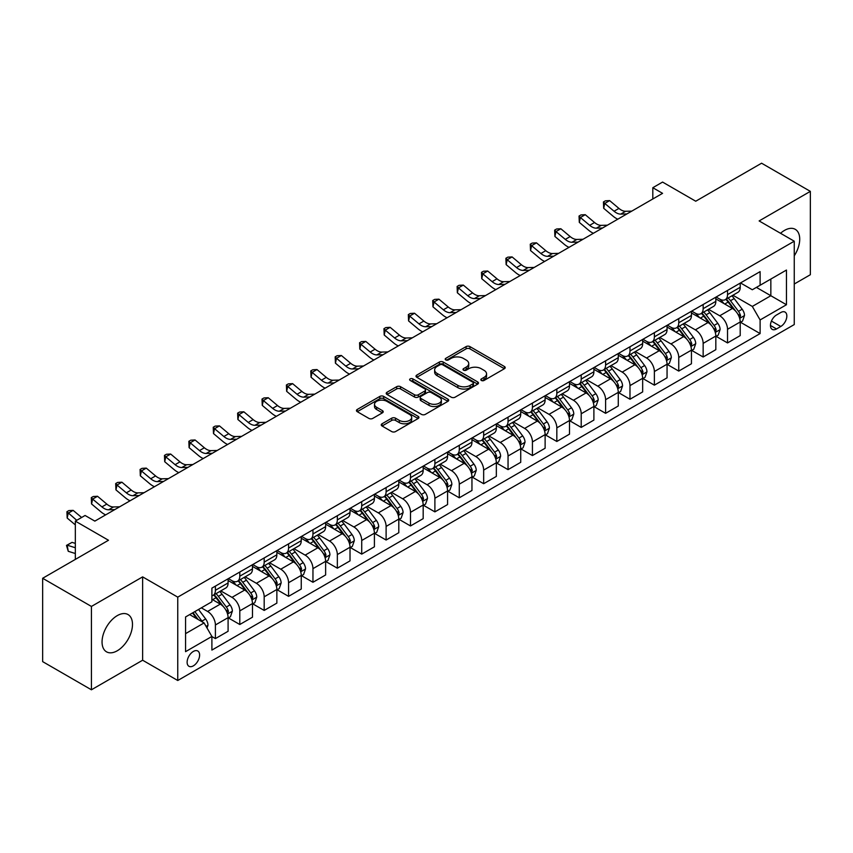 <?xml version="1.0" encoding="UTF-8"?>
<svg xmlns="http://www.w3.org/2000/svg" width="853" height="853" viewBox="0 0 853 853"><rect width="100%" height="100%" fill="white"/><g stroke="black" fill="none" stroke-linecap="round" stroke-linejoin="round"><path stroke-width="1.28" d="M481.38 380.459A1.898 1.098 0 0 0 484.056 380.459L504.4 368.72A2.708 1.567 0 0 0 505.2 367.611A2.708 1.567 0 0 0 504.4 366.502L469.939 346.606A2.708 1.567 0 0 0 466.101 346.606L445.756 358.356A1.898 1.098 0 0 0 445.202 359.124A1.898 1.098 0 0 0 445.756 359.902A1.898 1.098 0 0 0 448.443 359.902L451.077 358.377A8.669 5.001 0 0 1 463.328 358.377L466.196 360.041A8.669 5.001 0 0 1 468.734 363.581A8.669 5.001 0 0 1 466.196 367.11L463.563 368.635A1.898 1.098 0 0 0 463.008 369.402A1.898 1.098 0 0 0 463.563 370.181A1.898 1.098 0 0 0 466.25 370.181L468.883 368.656A8.669 5.001 0 0 1 481.135 368.656L484.014 370.319A8.669 5.001 0 0 1 486.551 373.859A8.669 5.001 0 0 1 484.014 377.399L481.38 378.913A1.898 1.098 0 0 0 480.825 379.692A1.898 1.098 0 0 0 481.38 380.459L481.38 378.913M117.277 650.764A21.517 12.422 120 0 0 131.33 631.796A21.517 12.422 120 0 0 128.035 614.555A21.517 12.422 120 0 0 117.277 615.621A21.517 12.422 120 0 0 103.213 634.579A21.517 12.422 120 0 0 106.518 651.831A21.517 12.422 120 0 0 117.277 650.764M794.25 255.825A21.517 12.422 120 0 0 795.263 229.329A21.517 12.422 120 0 0 784.504 230.395A21.517 12.422 120 0 0 780.538 233.296M193.364 665.852A8.829 5.097 120 0 0 199.133 658.079A8.829 5.097 120 0 0 197.779 650.999A8.829 5.097 120 0 0 193.364 651.436A8.829 5.097 120 0 0 187.596 659.22A8.829 5.097 120 0 0 188.95 666.289A8.829 5.097 120 0 0 193.364 665.852M382.037 423.781A2.708 1.567 0 0 0 381.248 424.879A2.708 1.567 0 0 0 382.037 425.988L391.708 431.575A2.708 1.567 0 0 0 395.536 431.575L418.13 418.524A2.708 1.567 0 0 0 418.93 417.416A2.708 1.567 0 0 0 418.13 416.317L383.669 396.41A2.708 1.567 0 0 0 379.83 396.41L357.236 409.461A2.708 1.567 0 0 0 356.447 410.56A2.708 1.567 0 0 0 357.236 411.668L368.922 418.418A2.708 1.567 0 0 0 372.75 418.418L382.421 412.831A2.708 1.567 0 0 0 383.21 411.722A2.708 1.567 0 0 0 382.421 410.624L376.631 407.276A7.24 4.18 0 0 1 374.51 404.322A7.24 4.18 0 0 1 378.977 400.452A7.24 4.18 0 0 1 386.867 401.358L409.568 414.462A7.24 4.18 0 0 1 411.69 417.416A7.24 4.18 0 0 1 407.212 421.286A7.24 4.18 0 0 1 399.321 420.38L395.536 418.194A2.708 1.567 0 0 0 391.708 418.194L382.037 423.781L382.037 425.988M794.25 284.017L810.35 274.719L810.35 191.371L761.58 163.211L695.728 201.223L662.568 182.073L652.812 187.713L662.568 193.343L94.843 521.119L85.087 515.479L75.331 521.119L75.331 559.408M91.42 606.44L91.42 689.789L142.632 660.222L142.632 576.873L91.42 606.44L42.65 578.281L108.491 540.258L75.331 521.119M142.632 576.873L177.755 597.143L794.25 241.207L794.25 324.566L177.755 680.502L177.755 597.143M810.35 191.371L759.138 220.938L794.25 241.207M451.258 397.189A2.708 1.567 0 0 0 455.097 397.189L477.691 384.138A2.708 1.567 0 0 0 478.48 383.029A2.708 1.567 0 0 0 477.691 381.931L443.219 362.024A2.708 1.567 0 0 0 439.391 362.024L416.797 375.075A2.708 1.567 0 0 0 415.997 376.184A2.708 1.567 0 0 0 416.797 377.282L451.258 397.189M410.943 380.875A1.898 1.098 0 0 1 412.863 381.142L412.863 378.892L447.91 399.119A2.708 1.567 0 0 1 448.71 400.228A2.708 1.567 0 0 1 447.91 401.336L425.316 414.377A2.708 1.567 0 0 1 421.489 414.377L387.017 394.481L387.017 392.263A2.708 1.567 0 0 0 386.217 393.372A2.708 1.567 0 0 0 387.017 394.481M387.017 392.263L396.688 386.686A2.708 1.567 0 0 1 400.515 386.686L414.494 394.758A2.708 1.567 0 0 0 418.322 394.758L424.741 391.047A2.708 1.567 0 0 0 425.53 389.949A2.708 1.567 0 0 0 424.741 388.84L410.186 380.438A1.898 1.098 0 0 1 409.632 379.66A1.898 1.098 0 0 1 410.805 378.647A1.898 1.098 0 0 1 412.863 378.892M91.42 689.789L42.65 661.629L42.65 578.281M780.794 312.507L776.497 314.992A8.551 4.937 120 0 0 770.909 322.53A8.551 4.937 120 0 0 772.221 329.375A8.551 4.937 120 0 0 776.497 328.959L780.794 326.475A8.551 4.937 120 0 0 786.381 318.937A8.551 4.937 120 0 0 785.069 312.091A8.551 4.937 120 0 0 780.794 312.507M740.511 282.94L752.314 289.753L760.108 285.254L760.108 271.627L211.896 588.133L211.896 601.76L185.559 616.964L185.559 651.66L211.896 636.455L211.896 650.082L760.108 333.576L760.108 319.95L752.314 306.43L732.908 295.234M760.108 285.254L786.455 270.049L786.455 304.734L760.108 319.95M142.632 660.222L177.755 680.502M652.812 187.713L652.812 198.973M756.408 287.397L770.845 295.724L770.845 279.059L786.455 270.049M752.314 306.43L770.845 295.724L786.455 304.734M185.559 633.64L204.091 622.935L189.654 614.608M211.896 636.573L215.404 638.598L215.404 624.972A11.036 6.376 -120 0 0 207.599 611.452L201.361 607.848M215.404 638.598L228.092 631.273L228.092 617.647A11.036 6.376 -120 0 0 220.287 604.127L211.896 599.286M228.38 617.924L239.789 624.513L239.789 610.887A11.036 6.376 -120 0 0 231.995 597.367L220.788 590.905M239.789 624.513L252.477 617.199L252.477 603.561A11.036 6.376 -120 0 0 244.672 590.052L228.092 580.477M252.765 603.849L264.185 610.439L264.185 596.812A11.036 6.376 -120 0 0 256.38 583.292L245.174 576.82M264.185 610.439L276.862 603.114L276.862 589.487A11.036 6.376 -120 0 0 269.058 575.967L252.477 566.392M277.15 589.764L288.57 596.354L288.57 582.727A11.036 6.376 -120 0 0 280.765 569.207L269.559 562.745M288.57 596.354L301.248 589.039L301.248 575.402A11.036 6.376 -120 0 0 293.443 561.892L276.862 552.317M301.546 575.69L312.955 582.279L312.955 568.652A11.036 6.376 -120 0 0 305.15 555.132L293.944 548.66M312.955 582.279L325.633 574.954L325.633 561.327A11.036 6.376 -120 0 0 317.828 547.807L301.248 538.232M325.931 561.605L337.34 568.194L337.34 554.567A11.036 6.376 -120 0 0 329.535 541.047L318.329 534.586M337.34 568.194L350.018 560.879L350.018 547.242A11.036 6.376 -120 0 0 342.224 533.733L325.633 524.158M350.316 547.53L361.725 554.119L361.725 540.493A11.036 6.376 -120 0 0 353.92 526.973L342.725 520.501M361.725 554.119L374.414 546.794L374.414 533.168A11.036 6.376 -120 0 0 366.609 519.648L350.018 510.073M374.702 533.445L386.11 540.034L386.11 526.408A11.036 6.376 -120 0 0 378.316 512.888L367.11 506.426M386.11 540.034L398.799 532.72L398.799 519.093A11.036 6.376 -120 0 0 390.994 505.573L374.414 495.998M399.087 519.37L410.506 525.96L410.506 512.333A11.036 6.376 -120 0 0 402.701 498.813L391.495 492.341M410.506 525.96L423.184 518.635L423.184 505.008A11.036 6.376 -120 0 0 415.379 491.488L398.799 481.913M423.472 505.285L434.891 511.875L434.891 498.248A11.036 6.376 -120 0 0 427.086 484.739L415.88 478.266M434.891 511.875L447.569 504.56L447.569 490.933A11.036 6.376 -120 0 0 439.764 477.413L423.184 467.839M447.868 491.211L459.277 497.8L459.277 484.173A11.036 6.376 -120 0 0 451.472 470.653L440.265 464.181M459.277 497.8L471.954 490.475L471.954 476.848A11.036 6.376 -120 0 0 464.149 463.328L447.569 453.753M472.253 477.126L483.662 483.715L483.662 470.088A11.036 6.376 -120 0 0 475.857 456.579L464.65 450.107M483.662 483.715L496.339 476.4L496.339 462.774A11.036 6.376 -120 0 0 488.545 449.254L471.954 439.679M496.638 463.051L508.047 469.64L508.047 456.014A11.036 6.376 -120 0 0 500.242 442.494L489.046 436.022M508.047 469.64L520.735 462.315L520.735 448.689A11.036 6.376 -120 0 0 512.93 435.169L496.339 425.604M521.023 448.977L532.432 455.566L532.432 441.929A11.036 6.376 -120 0 0 524.638 428.419L513.431 421.947M532.432 455.566L545.12 448.241L545.12 434.614A11.036 6.376 -120 0 0 537.315 421.094L520.735 411.519M545.408 434.891L556.828 441.481L556.828 427.854A11.036 6.376 -120 0 0 549.023 414.334L537.816 407.862M556.828 441.481L569.505 434.156L569.505 420.529A11.036 6.376 -120 0 0 561.7 407.009L545.12 397.445M569.793 420.817L581.213 427.406L581.213 413.769A11.036 6.376 -120 0 0 573.408 400.26L562.202 393.787M581.213 427.406L593.891 420.081L593.891 406.454A11.036 6.376 -120 0 0 586.086 392.934L569.505 383.36M594.189 406.732L605.598 413.321L605.598 399.694A11.036 6.376 -120 0 0 597.793 386.174L586.587 379.702M605.598 413.321L618.276 405.996L618.276 392.369A11.036 6.376 -120 0 0 610.471 378.849L593.891 369.285M618.574 392.657L629.983 399.247L629.983 385.609A11.036 6.376 -120 0 0 622.178 372.1L610.972 365.628M629.983 399.247L642.661 391.922L642.661 378.295A11.036 6.376 -120 0 0 634.867 364.775L618.276 355.2M642.959 378.572L654.368 385.161L654.368 371.535A11.036 6.376 -120 0 0 646.563 358.015L635.368 351.543M654.368 385.161L667.057 377.836L667.057 364.21A11.036 6.376 -120 0 0 659.252 350.7L642.661 341.125M667.345 364.498L678.753 371.087L678.753 357.45A11.036 6.376 -120 0 0 670.959 343.94L659.753 337.468M678.753 371.087L691.442 363.762L691.442 350.135A11.036 6.376 -120 0 0 683.637 336.615L667.057 327.04M691.73 350.412L703.149 357.002L703.149 343.375A11.036 6.376 -120 0 0 695.344 329.855L684.138 323.394M703.149 357.002L715.827 349.677L715.827 336.05A11.036 6.376 -120 0 0 708.022 322.541L691.442 312.966M716.115 336.338L727.534 342.927L727.534 329.29A11.036 6.376 -120 0 0 719.729 315.781L708.523 309.308M727.534 342.927L740.212 335.602L740.212 321.976A11.036 6.376 -120 0 0 732.407 308.455L715.827 298.881M716.115 297.025L719.729 299.104A11.036 6.376 -120 0 0 725.242 299.659A11.036 6.376 -120 0 0 727.534 294.605L727.534 290.436M691.73 311.1L695.344 313.19A11.036 6.376 -120 0 0 700.857 313.733A11.036 6.376 -120 0 0 703.149 308.679L703.149 304.51M667.345 325.185L670.959 327.264A11.036 6.376 -120 0 0 676.472 327.808A11.036 6.376 -120 0 0 678.753 322.765L678.753 318.596M642.959 339.259L646.563 341.349A11.036 6.376 -120 0 0 652.087 341.893A11.036 6.376 -120 0 0 654.368 336.839L654.368 332.67M618.574 353.345L622.178 355.424A11.036 6.376 -120 0 0 627.701 355.968A11.036 6.376 -120 0 0 629.983 350.924L629.983 346.755M594.189 367.419L597.793 369.509A11.036 6.376 -120 0 0 603.316 370.053A11.036 6.376 -120 0 0 605.598 364.999L605.598 360.83M569.793 381.504L573.408 383.583A11.036 6.376 -120 0 0 578.92 384.127A11.036 6.376 -120 0 0 581.213 379.084L581.213 374.915M545.408 395.579L549.023 397.669A11.036 6.376 -120 0 0 554.535 398.212A11.036 6.376 -120 0 0 556.828 393.158L556.828 388.989M521.023 409.664L524.638 411.743A11.036 6.376 -120 0 0 530.15 412.287A11.036 6.376 -120 0 0 532.432 407.244L532.432 403.074M496.638 423.738L500.242 425.828A11.036 6.376 -120 0 0 505.765 426.372A11.036 6.376 -120 0 0 508.047 421.318L508.047 417.149M472.253 437.824L475.857 439.903A11.036 6.376 -120 0 0 481.38 440.447A11.036 6.376 -120 0 0 483.662 435.403L483.662 431.234M447.868 451.898L451.472 453.988A11.036 6.376 -120 0 0 456.995 454.532A11.036 6.376 -120 0 0 459.277 449.478L459.277 445.309M423.472 465.983L427.086 468.062A11.036 6.376 -120 0 0 432.599 468.606A11.036 6.376 -120 0 0 434.891 463.552L434.891 459.394M399.087 480.058L402.701 482.148A11.036 6.376 -120 0 0 408.214 482.691A11.036 6.376 -120 0 0 410.506 477.637L410.506 473.468M374.702 494.143L378.316 496.222A11.036 6.376 -120 0 0 383.829 496.766A11.036 6.376 -120 0 0 386.11 491.712L386.11 487.553M350.316 508.217L353.92 510.307A11.036 6.376 -120 0 0 359.444 510.851A11.036 6.376 -120 0 0 361.725 505.797L361.725 501.628M325.931 522.303L329.535 524.382A11.036 6.376 -120 0 0 335.058 524.926A11.036 6.376 -120 0 0 337.34 519.872L337.34 515.713M301.546 536.377L305.15 538.456A11.036 6.376 -120 0 0 310.673 539.011A11.036 6.376 -120 0 0 312.955 533.957L312.955 529.788M277.15 550.462L280.765 552.541A11.036 6.376 -120 0 0 286.277 553.085A11.036 6.376 -120 0 0 288.57 548.031L288.57 543.873M252.765 564.537L256.38 566.616A11.036 6.376 -120 0 0 261.892 567.17A11.036 6.376 -120 0 0 264.185 562.116L264.185 557.947M228.38 578.611L231.995 580.701A11.036 6.376 -120 0 0 237.507 581.245A11.036 6.376 -120 0 0 239.789 576.191L239.789 572.022M740.511 322.253L760.108 333.576M725.242 299.659L737.93 292.334A11.036 6.376 -120 0 0 740.212 287.28L740.212 283.111M700.857 313.733L713.545 306.408A11.036 6.376 -120 0 0 715.827 301.365L715.827 297.196M676.472 327.808L689.149 320.493A11.036 6.376 -120 0 0 691.442 315.439L691.442 311.27M652.087 341.893L664.764 334.568A11.036 6.376 -120 0 0 667.057 329.514L667.057 325.356M627.701 355.968L640.379 348.653A11.036 6.376 -120 0 0 642.661 343.599L642.661 339.43M603.316 370.053L615.994 362.728A11.036 6.376 -120 0 0 618.276 357.674L618.276 353.515M578.92 384.127L591.609 376.813A11.036 6.376 -120 0 0 593.891 371.759L593.891 367.59M554.535 398.212L567.224 390.887A11.036 6.376 -120 0 0 569.505 385.833L569.505 381.675M530.15 412.287L542.828 404.972A11.036 6.376 -120 0 0 545.12 399.918L545.12 395.749M505.765 426.372L518.443 419.047A11.036 6.376 -120 0 0 520.735 413.993L520.735 409.835M481.38 440.447L494.058 433.132A11.036 6.376 -120 0 0 496.339 428.078L496.339 423.909M456.995 454.532L469.672 447.207A11.036 6.376 -120 0 0 471.954 442.153L471.954 437.984M432.599 468.606L445.287 461.292A11.036 6.376 -120 0 0 447.569 456.238L447.569 452.069M408.214 482.691L420.902 475.366A11.036 6.376 -120 0 0 423.184 470.312L423.184 466.143M383.829 496.766L396.506 489.451A11.036 6.376 -120 0 0 398.799 484.397L398.799 480.228M359.444 510.851L372.121 503.526A11.036 6.376 -120 0 0 374.414 498.472L374.414 494.303M335.058 524.926L347.736 517.611A11.036 6.376 -120 0 0 350.018 512.557L350.018 508.388M310.673 539.011L323.351 531.686A11.036 6.376 -120 0 0 325.633 526.632L325.633 522.462M286.277 553.085L298.966 545.771A11.036 6.376 -120 0 0 301.248 540.717L301.248 536.548M261.892 567.17L274.581 559.845A11.036 6.376 -120 0 0 276.862 554.791L276.862 550.622M237.507 581.245L250.185 573.93A11.036 6.376 -120 0 0 252.477 568.876L252.477 564.707M211.896 595.778A11.036 6.376 -120 0 0 213.122 595.33L225.8 588.005A11.036 6.376 -120 0 0 228.092 582.951L228.092 578.782M213.122 595.33A11.036 6.376 -120 0 0 215.404 590.276L215.404 586.107M204.091 622.935L211.896 636.455M482.137 380.726L484.014 379.649A8.669 5.001 0 0 0 486.551 376.109L486.551 373.859M468.734 363.581L468.734 365.83A8.669 5.001 0 0 1 466.196 369.37L464.32 370.447M504.368 368.741L469.939 348.856A2.708 1.567 0 0 0 466.101 348.856L446.514 360.169M477.659 384.159L443.219 364.284A2.708 1.567 0 0 0 439.391 364.284L416.829 377.303M472.903 383.807A1.898 1.098 0 0 0 473.458 383.029A1.898 1.098 0 0 0 472.903 382.261L442.643 364.796A1.898 1.098 0 0 0 439.967 364.796L437.184 366.395A8.669 5.001 0 0 0 434.646 369.935A8.669 5.001 0 0 0 437.184 373.475L457.869 385.407A8.669 5.001 0 0 0 470.131 385.407L472.903 383.807L472.903 386.057A1.898 1.098 0 0 0 473.458 385.289L473.458 383.029M434.646 369.935L434.646 372.185A8.669 5.001 0 0 0 437.184 375.725L437.184 373.475M472.903 386.057L470.131 387.667A8.669 5.001 0 0 1 457.869 387.667L437.184 375.725M387.049 394.502L396.688 388.936L396.688 386.686M425.53 389.949L425.53 392.199A2.708 1.567 0 0 1 424.741 393.308L418.322 397.008A2.708 1.567 0 0 1 414.494 397.008L400.515 388.936A2.708 1.567 0 0 0 396.688 388.936M412.863 381.142L447.878 401.358M429.006 403.128A7.24 4.18 0 0 0 436.896 404.034A7.24 4.18 0 0 0 441.364 400.174A7.24 4.18 0 0 0 439.242 397.21L431.255 392.593A2.708 1.567 0 0 0 427.417 392.593L421.009 396.304A2.708 1.567 0 0 0 420.209 397.402A2.708 1.567 0 0 0 421.009 398.511L429.006 403.128L429.006 405.378A7.24 4.18 0 0 0 436.896 406.284A7.24 4.18 0 0 0 441.364 402.424L441.364 400.174M420.209 397.402L420.209 399.662A2.708 1.567 0 0 0 421.009 400.761L421.009 398.511M429.006 405.378L421.009 400.761M411.69 417.416L411.69 419.676A7.24 4.18 0 0 1 407.212 423.536A7.24 4.18 0 0 1 399.321 422.63L395.536 420.444A2.708 1.567 0 0 0 391.708 420.444L382.069 426.01M374.51 404.322L374.51 406.572A7.24 4.18 0 0 0 376.631 409.525L376.631 407.276M382.379 412.852L376.631 409.525M418.098 418.546L383.669 398.66A2.708 1.567 0 0 0 379.83 398.66L357.268 411.69L357.236 409.461M740.212 322.423L742.558 321.069L744.509 315.439A7.314 4.222 -120 0 0 742.174 309.212L734.198 298.571A21.112 12.187 -120 0 0 731.895 295.81M723.973 303.583A21.112 12.187 -120 0 0 719.644 299.062M739.551 317.945L740.553 315.749A7.314 4.222 -120 0 0 738.463 311.356L730.488 300.714A21.112 12.187 -120 0 0 728.185 297.953M726.223 299.083A17.518 10.119 60 0 1 729.102 302.357L735.851 311.366M725.85 299.307A21.112 12.187 60 0 1 728.153 302.069L733.452 309.138M626.902 213.932L620.76 214.103A13.797 7.965 60 0 1 614.064 211.235L604.766 203.419L603.679 208.292L612.976 216.108A20.696 11.942 -120 0 0 617.775 219.2M631.785 211.117L625.633 211.277A13.797 7.965 60 0 1 618.937 208.42L609.639 200.604L604.766 203.419L603.434 201.958L605.385 200.828L609.639 200.604M603.679 208.292L603.434 201.958M715.827 336.509L718.173 335.154L720.113 329.514A7.314 4.222 -120 0 0 717.789 323.298L709.813 312.656A21.112 12.187 -120 0 0 707.51 309.895M699.577 317.668A21.112 12.187 -120 0 0 695.259 313.136M715.155 332.02L716.168 329.834A7.314 4.222 -120 0 0 714.078 325.43L706.103 314.789A21.112 12.187 -120 0 0 703.8 312.038M701.838 313.168A17.518 10.119 60 0 1 704.717 316.442L711.466 325.441M701.465 313.382A21.112 12.187 60 0 1 703.768 316.143L709.067 323.223M691.442 350.583L693.777 349.229L695.728 343.599A7.314 4.222 -120 0 0 693.393 337.372L685.428 326.731A21.112 12.187 -120 0 0 683.125 323.969M675.192 331.742A21.112 12.187 -120 0 0 670.874 327.221M690.77 346.105L691.783 343.908A7.314 4.222 -120 0 0 689.693 339.515L681.718 328.874A21.112 12.187 -120 0 0 679.414 326.113M677.453 327.243A17.518 10.119 60 0 1 680.331 330.516L687.07 339.526M677.079 327.467A21.112 12.187 60 0 1 679.383 330.228L684.682 337.298M667.057 364.657L669.392 363.314L671.343 357.674A7.314 4.222 -120 0 0 669.008 351.457L661.043 340.816A21.112 12.187 -120 0 0 658.74 338.055M650.807 345.817A21.112 12.187 -120 0 0 646.489 341.296M666.385 360.179L667.398 357.993A7.314 4.222 -120 0 0 665.308 353.59L657.332 342.949A21.112 12.187 -120 0 0 655.029 340.198M653.067 341.328A17.518 10.119 60 0 1 655.936 344.601L662.685 353.6M652.684 341.541A21.112 12.187 60 0 1 654.987 344.303L660.286 351.383M602.517 228.007L596.375 228.177A13.797 7.965 60 0 1 589.679 225.32L580.381 217.504L579.294 222.366L588.591 230.182A20.696 11.942 -120 0 0 593.389 233.285M607.4 225.192L601.248 225.363A13.797 7.965 60 0 1 594.552 222.505L585.254 214.689L580.381 217.504L579.038 216.044L580.989 214.913L585.254 214.689M579.294 222.366L579.038 216.044M578.131 242.092L571.979 242.252A13.797 7.965 60 0 1 565.294 239.394L555.985 231.579L554.908 236.452L564.206 244.267A20.696 11.942 -120 0 0 569.004 247.359M583.004 239.277L576.863 239.437A13.797 7.965 60 0 1 570.167 236.58L560.869 228.764L555.985 231.579L554.653 230.118L556.604 228.988L560.869 228.764M554.908 236.452L554.653 230.118M553.746 256.167L547.594 256.337A13.797 7.965 60 0 1 540.898 253.48L531.6 245.664L530.523 250.526L539.821 258.342A20.696 11.942 -120 0 0 544.619 261.434M558.619 253.352L552.477 253.522A13.797 7.965 60 0 1 545.781 250.665L536.484 242.849L531.6 245.664L530.267 244.193L532.219 243.073L536.484 242.849M530.523 250.526L530.267 244.193M642.661 378.743L645.007 377.389L646.958 371.759A7.314 4.222 -120 0 0 644.623 365.532L636.647 354.891A21.112 12.187 -120 0 0 634.344 352.129M626.422 359.902A21.112 12.187 -120 0 0 622.104 355.381M642 374.264L643.013 372.068A7.314 4.222 -120 0 0 640.912 367.675L632.947 357.034A21.112 12.187 -120 0 0 630.644 354.272M628.682 355.402A17.518 10.119 60 0 1 631.551 358.676L638.3 367.686M628.298 355.626A21.112 12.187 60 0 1 630.602 358.388L635.901 365.457M529.361 270.252L523.209 270.412A13.797 7.965 60 0 1 516.513 267.554L507.215 259.738L506.138 264.611L515.436 272.427A20.696 11.942 -120 0 0 520.223 275.519M534.234 267.426L528.082 267.597A13.797 7.965 60 0 1 521.396 264.739L512.099 256.924L507.215 259.738L505.882 258.278L507.834 257.148L512.099 256.924M506.138 264.611L505.882 258.278M618.276 392.817L620.621 391.474L622.573 385.833A7.314 4.222 -120 0 0 620.238 379.617L612.262 368.976A21.112 12.187 -120 0 0 609.959 366.214M602.037 373.977A21.112 12.187 -120 0 0 597.718 369.456M617.615 388.339L618.628 386.153A7.314 4.222 -120 0 0 616.527 381.749L608.562 371.108A21.112 12.187 -120 0 0 606.259 368.357M604.287 369.488A17.518 10.119 60 0 1 607.165 372.761L613.915 381.76M603.913 369.701A21.112 12.187 60 0 1 606.216 372.462L611.516 379.532M593.891 406.902L596.236 405.548L598.188 399.918A7.314 4.222 -120 0 0 595.852 393.691L587.877 383.05A21.112 12.187 -120 0 0 585.574 380.289M577.652 388.062A21.112 12.187 -120 0 0 573.323 383.541M593.23 402.424L594.232 400.228A7.314 4.222 -120 0 0 592.142 395.835L584.166 385.193A21.112 12.187 -120 0 0 581.863 382.432M579.901 383.562A17.518 10.119 60 0 1 582.78 386.835L589.53 395.845M579.528 383.786A21.112 12.187 60 0 1 581.831 386.537L587.131 393.617M569.505 420.977L571.851 419.633L573.792 413.993A7.314 4.222 -120 0 0 571.467 407.766L563.492 397.125A21.112 12.187 -120 0 0 561.189 394.374M553.256 402.136A21.112 12.187 -120 0 0 548.937 397.615M568.834 416.499L569.847 414.313A7.314 4.222 -120 0 0 567.757 409.909L559.781 399.268A21.112 12.187 -120 0 0 557.478 396.517M555.516 397.647A17.518 10.119 60 0 1 558.395 400.921L565.144 409.92M555.143 397.861A21.112 12.187 60 0 1 557.446 400.622L562.745 407.691M545.12 435.062L547.455 433.708L549.407 428.078A7.314 4.222 -120 0 0 547.072 421.851L539.107 411.21A21.112 12.187 -120 0 0 536.804 408.448M528.871 416.221A21.112 12.187 -120 0 0 524.552 411.7M544.449 430.584L545.462 428.387A7.314 4.222 -120 0 0 543.372 423.994L535.396 413.353A21.112 12.187 -120 0 0 533.093 410.592M531.131 411.722A17.518 10.119 60 0 1 534.01 414.995L540.749 424.005M530.758 411.946A21.112 12.187 60 0 1 533.061 414.697L538.36 421.777M520.735 449.136L523.07 447.793L525.021 442.153A7.314 4.222 -120 0 0 522.686 435.926L514.722 425.284A21.112 12.187 -120 0 0 512.418 422.534M504.486 430.296A21.112 12.187 -120 0 0 500.167 425.775M520.063 444.658L521.076 442.472A7.314 4.222 -120 0 0 518.987 438.069L511.011 427.428A21.112 12.187 -120 0 0 508.708 424.666M506.746 425.807A17.518 10.119 60 0 1 509.614 429.07L516.364 438.079M506.362 426.02A21.112 12.187 60 0 1 508.665 428.782L513.964 435.851M504.965 284.326L498.824 284.497A13.797 7.965 60 0 1 492.128 281.639L482.83 273.824L481.742 278.686L491.04 286.501A20.696 11.942 -120 0 0 495.838 289.594M509.849 281.511L503.696 281.682A13.797 7.965 60 0 1 497 278.824L487.703 271.009L482.83 273.824L481.497 272.352L483.448 271.233L487.703 271.009M481.742 278.686L481.497 272.352M480.58 298.411L474.439 298.571A13.797 7.965 60 0 1 467.743 295.714L458.445 287.898L457.357 292.771L466.655 300.576A20.696 11.942 -120 0 0 471.453 303.679M485.464 295.586L479.311 295.756A13.797 7.965 60 0 1 472.615 292.899L463.318 285.083L458.445 287.898L457.112 286.437L459.063 285.307L463.318 285.083M457.357 292.771L457.112 286.437M456.195 312.486L450.053 312.656A13.797 7.965 60 0 1 443.357 309.799L434.06 301.983L432.972 306.845L442.27 314.661A20.696 11.942 -120 0 0 447.068 317.753M461.078 309.671L454.926 309.842A13.797 7.965 60 0 1 448.23 306.984L438.932 299.168L434.06 301.983L432.716 300.512L434.667 299.392L438.932 299.168M432.972 306.845L432.716 300.512M431.81 326.571L425.658 326.731A13.797 7.965 60 0 1 418.972 323.873L409.664 316.058L408.587 320.92L417.885 328.736A20.696 11.942 -120 0 0 422.683 331.838M436.683 323.745L430.541 323.916A13.797 7.965 60 0 1 423.845 321.059L414.547 313.243L409.664 316.058L408.331 314.597L410.282 313.467L414.547 313.243M408.587 320.92L408.331 314.597M407.425 340.646L401.273 340.816A13.797 7.965 60 0 1 394.576 337.959L385.279 330.143L384.202 335.005L393.5 342.821A20.696 11.942 -120 0 0 398.298 345.913M412.298 337.831L406.156 338.001A13.797 7.965 60 0 1 399.46 335.144L390.162 327.328L385.279 330.143L383.946 328.672L385.897 327.552L390.162 327.328M384.202 335.005L383.946 328.672M496.339 463.222L498.685 461.868L500.636 456.238A7.314 4.222 -120 0 0 498.301 450.011L490.326 439.37A21.112 12.187 -120 0 0 488.023 436.608M480.1 444.381A21.112 12.187 -120 0 0 475.782 439.86M495.678 458.743L496.691 456.547A7.314 4.222 -120 0 0 494.591 452.154L486.626 441.513A21.112 12.187 -120 0 0 484.323 438.751M482.361 439.881A17.518 10.119 60 0 1 485.229 443.155L491.978 452.165M481.977 440.105A21.112 12.187 60 0 1 484.28 442.856L489.579 449.936M383.04 354.72L376.887 354.891A13.797 7.965 60 0 1 370.191 352.033L360.894 344.217L359.817 349.08L369.114 356.895A20.696 11.942 -120 0 0 373.902 359.998M387.912 351.905L381.76 352.076A13.797 7.965 60 0 1 375.075 349.218L365.777 341.403L360.894 344.217L359.561 342.757L361.512 341.626L365.777 341.403M359.817 349.08L359.561 342.757M471.954 477.296L474.3 475.953L476.251 470.312A7.314 4.222 -120 0 0 473.916 464.085L465.941 453.444A21.112 12.187 -120 0 0 463.637 450.693M455.715 458.456A21.112 12.187 -120 0 0 451.397 453.935M471.293 472.818L472.306 470.632A7.314 4.222 -120 0 0 470.206 466.228L462.241 455.587A21.112 12.187 -120 0 0 459.938 452.826M457.965 453.967A17.518 10.119 60 0 1 460.844 457.229L467.593 466.239M457.592 454.18A21.112 12.187 60 0 1 459.895 456.941L465.194 464.011M358.644 368.805L352.502 368.976A13.797 7.965 60 0 1 345.806 366.118L336.509 358.303L335.421 363.165L344.719 370.98A20.696 11.942 -120 0 0 349.517 374.072M363.527 365.99L357.375 366.161A13.797 7.965 60 0 1 350.679 363.293L341.381 355.488L336.509 358.303L335.176 356.831L337.127 355.712L341.381 355.488M335.421 363.165L335.176 356.831M447.569 491.381L449.915 490.027L451.866 484.397A7.314 4.222 -120 0 0 449.531 478.17L441.555 467.529A21.112 12.187 -120 0 0 439.252 464.768M431.33 472.541A21.112 12.187 -120 0 0 427.001 468.02M446.908 486.903L447.91 484.707A7.314 4.222 -120 0 0 445.82 480.314L437.845 469.672A21.112 12.187 -120 0 0 435.542 466.911M433.58 468.041A17.518 10.119 60 0 1 436.459 471.314L443.208 480.314M433.207 468.265A21.112 12.187 60 0 1 435.51 471.016L440.809 478.096M334.259 382.88L328.117 383.05A13.797 7.965 60 0 1 321.421 380.193L312.123 372.377L311.036 377.239L320.333 385.055A20.696 11.942 -120 0 0 325.132 388.158M339.142 380.065L332.99 380.235A13.797 7.965 60 0 1 326.294 377.378L316.996 369.562L312.123 372.377L310.791 370.916L312.742 369.786L316.996 369.562M311.036 377.239L310.791 370.916M423.184 505.456L425.53 504.112L427.47 498.472A7.314 4.222 -120 0 0 425.146 492.245L417.17 481.604A21.112 12.187 -120 0 0 414.867 478.853M406.934 486.615A21.112 12.187 -120 0 0 402.616 482.094M422.512 500.978L423.525 498.792A7.314 4.222 -120 0 0 421.435 494.388L413.46 483.747A21.112 12.187 -120 0 0 411.157 480.985M409.195 482.126A17.518 10.119 60 0 1 412.074 485.389L418.823 494.399M408.822 482.34A21.112 12.187 60 0 1 411.125 485.101L416.424 492.17M309.874 396.965L303.732 397.135A13.797 7.965 60 0 1 297.036 394.278L287.738 386.462L286.651 391.324L295.948 399.14A20.696 11.942 -120 0 0 300.746 402.232M314.757 394.15L308.605 394.321A13.797 7.965 60 0 1 301.909 391.452L292.611 383.637L287.738 386.462L286.395 384.991L288.346 383.871L292.611 383.637M286.651 391.324L286.395 384.991M398.799 519.541L401.134 518.187L403.085 512.557A7.314 4.222 -120 0 0 400.75 506.33L392.785 495.689A21.112 12.187 -120 0 0 390.482 492.927M382.549 500.7A21.112 12.187 -120 0 0 378.231 496.179M398.127 515.063L399.14 512.866A7.314 4.222 -120 0 0 397.05 508.473L389.075 497.832A21.112 12.187 -120 0 0 386.772 495.071M384.81 496.201A17.518 10.119 60 0 1 387.688 499.474L394.427 508.473M384.436 496.425A21.112 12.187 60 0 1 386.74 499.176L392.039 506.255M285.488 411.039L279.336 411.21A13.797 7.965 60 0 1 272.651 408.352L263.342 400.537L262.266 405.399L271.563 413.215A20.696 11.942 -120 0 0 276.361 416.317M290.361 408.224L284.22 408.395A13.797 7.965 60 0 1 277.524 405.538L268.226 397.722L263.342 400.537L262.01 399.076L263.961 397.946L268.226 397.722M262.266 405.399L262.01 399.076M374.414 533.615L376.749 532.272L378.7 526.632A7.314 4.222 -120 0 0 376.365 520.405L368.4 509.763A21.112 12.187 -120 0 0 366.097 507.013M358.164 514.775A21.112 12.187 -120 0 0 353.846 510.254M373.742 529.137L374.755 526.941A7.314 4.222 -120 0 0 372.665 522.548L364.689 511.907A21.112 12.187 -120 0 0 362.386 509.145M360.424 510.286A17.518 10.119 60 0 1 363.293 513.549L370.042 522.558M360.041 510.499A21.112 12.187 60 0 1 362.344 513.261L367.643 520.33M261.103 425.125L254.951 425.295A13.797 7.965 60 0 1 248.255 422.438L238.957 414.622L237.88 419.484L247.178 427.3A20.696 11.942 -120 0 0 251.976 430.392M265.976 422.31L259.834 422.48A13.797 7.965 60 0 1 253.138 419.612L243.841 411.796L238.957 414.622L237.624 413.151L239.576 412.031L243.841 411.796M237.88 419.484L237.624 413.151M350.018 547.701L352.364 546.346L354.315 540.717A7.314 4.222 -120 0 0 351.98 534.49L344.004 523.849A21.112 12.187 -120 0 0 341.701 521.087M333.779 528.86A21.112 12.187 -120 0 0 329.461 524.339M349.357 543.222L350.37 541.026A7.314 4.222 -120 0 0 348.269 536.633L340.304 525.992A21.112 12.187 -120 0 0 338.001 523.23M336.039 524.36A17.518 10.119 60 0 1 338.908 527.634L345.657 536.633M335.655 524.584A21.112 12.187 60 0 1 337.959 527.335L343.258 534.415M325.633 561.775L327.978 560.421L329.93 554.791A7.314 4.222 -120 0 0 327.595 548.564L319.619 537.923A21.112 12.187 -120 0 0 317.316 535.172M309.394 542.934A21.112 12.187 -120 0 0 305.075 538.414M324.972 557.297L325.985 555.1A7.314 4.222 -120 0 0 323.884 550.707L315.919 540.066A21.112 12.187 -120 0 0 313.616 537.305M311.644 538.446A17.518 10.119 60 0 1 314.522 541.708L321.272 550.718M311.27 538.659A21.112 12.187 60 0 1 313.573 541.42L318.873 548.49M301.248 575.86L303.593 574.506L305.545 568.876A7.314 4.222 -120 0 0 303.21 562.649L295.234 552.008A21.112 12.187 -120 0 0 292.931 549.247M285.009 557.02A21.112 12.187 -120 0 0 280.68 552.499M300.587 571.382L301.589 569.186A7.314 4.222 -120 0 0 299.499 564.793L291.523 554.151A21.112 12.187 -120 0 0 289.22 551.39M287.258 552.52A17.518 10.119 60 0 1 290.137 555.793L296.887 564.793M286.885 552.744A21.112 12.187 60 0 1 289.188 555.495L294.488 562.575M276.862 589.935L279.208 588.581L281.149 582.951A7.314 4.222 -120 0 0 278.824 576.724L270.849 566.083A21.112 12.187 -120 0 0 268.546 563.332M260.613 571.094A21.112 12.187 -120 0 0 256.295 566.573M276.191 585.457L277.204 583.26A7.314 4.222 -120 0 0 275.114 578.867L267.138 568.226A21.112 12.187 -120 0 0 264.835 565.464M262.873 566.605A17.518 10.119 60 0 1 265.752 569.868L272.502 578.878M262.5 566.818A21.112 12.187 60 0 1 264.803 569.58L270.102 576.649M252.477 604.02L254.812 602.666L256.764 597.036A7.314 4.222 -120 0 0 254.429 590.809L246.464 580.168A21.112 12.187 -120 0 0 244.161 577.406M236.228 585.179A21.112 12.187 -120 0 0 231.909 580.658M251.806 599.542L252.819 597.345A7.314 4.222 -120 0 0 250.729 592.942L242.753 582.3A21.112 12.187 -120 0 0 240.45 579.55M238.488 580.68A17.518 10.119 60 0 1 241.367 583.953L248.106 592.952M238.115 580.904A21.112 12.187 60 0 1 240.418 583.655L245.717 590.734M236.718 439.199L230.566 439.37A13.797 7.965 60 0 1 223.87 436.512L214.572 428.696L213.495 433.559L222.793 441.374A20.696 11.942 -120 0 0 227.58 444.477M241.591 436.384L235.439 436.555A13.797 7.965 60 0 1 228.753 433.697L219.456 425.882L214.572 428.696L213.239 427.236L215.191 426.105L219.456 425.882M213.495 433.559L213.239 427.236M212.322 453.284L206.181 453.455A13.797 7.965 60 0 1 199.485 450.587L190.187 442.782L189.099 447.644L198.397 455.459A20.696 11.942 -120 0 0 203.195 458.551M217.206 450.469L211.054 450.64A13.797 7.965 60 0 1 204.357 447.772L195.06 439.956L190.187 442.782L188.854 441.31L190.805 440.191L195.06 439.956M189.099 447.644L188.854 441.31M187.937 467.359L181.796 467.529A13.797 7.965 60 0 1 175.1 464.672L165.802 456.856L164.714 461.718L174.012 469.534A20.696 11.942 -120 0 0 178.81 472.637M192.821 464.544L186.668 464.714A13.797 7.965 60 0 1 179.972 461.857L170.675 454.041L165.802 456.856L164.469 455.395L166.42 454.265L170.675 454.041M164.714 461.718L164.469 455.395M163.552 481.444L157.41 481.614A13.797 7.965 60 0 1 150.714 478.746L141.417 470.931L140.329 475.803L149.627 483.619A20.696 11.942 -120 0 0 154.425 486.711M168.436 478.629L162.283 478.8A13.797 7.965 60 0 1 155.587 475.931L146.289 468.116L141.417 470.931L140.073 469.47L142.024 468.35L146.289 468.116M140.329 475.803L140.073 469.47M139.167 495.518L133.015 495.689A13.797 7.965 60 0 1 126.329 492.831L117.021 485.016L115.944 489.878L125.242 497.694A20.696 11.942 -120 0 0 130.04 500.796M144.04 492.703L137.898 492.874A13.797 7.965 60 0 1 131.202 490.017L121.904 482.201L117.021 485.016L115.688 483.555L117.639 482.425L121.904 482.201M115.944 489.878L115.688 483.555M228.092 618.094L230.427 616.74L232.379 611.111A7.314 4.222 -120 0 0 230.043 604.884L222.079 594.242A21.112 12.187 -120 0 0 219.775 591.492M227.42 613.616L228.433 611.42A7.314 4.222 -120 0 0 226.344 607.027L218.368 596.386A21.112 12.187 -120 0 0 216.065 593.624M214.103 594.765A17.518 10.119 60 0 1 216.982 598.028L223.721 607.037M213.719 594.978A21.112 12.187 60 0 1 216.022 597.74L221.322 604.809M114.782 509.604L108.63 509.774A13.797 7.965 60 0 1 101.933 506.906L92.636 499.09L91.559 503.963L100.857 511.779A20.696 11.942 -120 0 0 105.655 514.871M119.655 506.789L113.513 506.959A13.797 7.965 60 0 1 106.817 504.091L97.519 496.275L92.636 499.09L91.303 497.63L93.254 496.51L97.519 496.275M91.559 503.963L91.303 497.63M207.023 628.011L207.993 625.196A7.314 4.222 -120 0 0 205.658 618.969L198.546 609.468M202.619 622.093A7.314 4.222 -120 0 0 201.948 621.101L194.836 611.612M193.013 612.667L198.12 619.491M192.501 612.966L196.83 618.745M75.331 553.522L68.251 551.294L66.481 545.398L72.047 542.369L75.331 543.393M72.047 542.369L67.174 545.184L75.331 547.743M66.481 545.398L67.174 545.184L68.251 551.294M81.611 517.483L73.134 510.361L68.251 513.175L67.174 518.038L75.331 524.894M76.738 520.309L66.918 511.715L68.869 510.584L73.134 510.361M67.174 518.038L66.918 511.715M95.269 520.863L94.448 520.884M207.599 611.452L220.287 604.127M231.995 597.367L244.672 590.052M256.38 583.292L269.058 575.967M280.765 569.207L293.443 561.892M305.15 555.132L317.828 547.807M329.535 541.047L342.224 533.733M353.92 526.973L366.609 519.648M378.316 512.888L390.994 505.573M402.701 498.813L415.379 491.488M427.086 484.739L439.764 477.413M451.472 470.653L464.149 463.328M475.857 456.579L488.545 449.254M500.242 442.494L512.93 435.169M524.638 428.419L537.315 421.094M549.023 414.334L561.7 407.009M573.408 400.26L586.086 392.934M597.793 386.174L610.471 378.849M622.178 372.1L634.867 364.775M646.563 358.015L659.252 350.7M670.959 343.94L683.637 336.615M695.344 329.855L708.022 322.541M719.729 315.781L732.407 308.455M727.534 294.605L740.212 287.28M727.534 329.29L740.212 321.976M703.149 343.375L715.827 336.05M703.149 308.679L715.827 301.365M678.753 357.45L691.442 350.135M678.753 322.765L691.442 315.439M654.368 371.535L667.057 364.21M654.368 336.839L667.057 329.514M629.983 385.609L642.661 378.295M629.983 350.924L642.661 343.599M605.598 399.694L618.276 392.369M605.598 364.999L618.276 357.674M581.213 413.769L593.891 406.454M581.213 379.084L593.891 371.759M556.828 427.854L569.505 420.529M556.828 393.158L569.505 385.833M532.432 441.929L545.12 434.614M532.432 407.244L545.12 399.918M508.047 456.014L520.735 448.689M508.047 421.318L520.735 413.993M483.662 470.088L496.339 462.774M483.662 435.403L496.339 428.078M459.277 484.173L471.954 476.848M459.277 449.478L471.954 442.153M434.891 498.248L447.569 490.933M434.891 463.552L447.569 456.238M410.506 512.333L423.184 505.008M410.506 477.637L423.184 470.312M386.11 526.408L398.799 519.093M386.11 491.712L398.799 484.397M361.725 540.493L374.414 533.168M361.725 505.797L374.414 498.472M337.34 554.567L350.018 547.242M337.34 519.872L350.018 512.557M312.955 568.652L325.633 561.327M312.955 533.957L325.633 526.632M288.57 582.727L301.248 575.402M288.57 548.031L301.248 540.717M264.185 596.812L276.862 589.487M264.185 562.116L276.862 554.791M239.789 610.887L252.477 603.561M239.789 576.191L252.477 568.876M215.404 624.972L228.092 617.647M215.404 590.276L228.092 582.951M771.443 321.08L780.794 326.475M770.451 325.462L776.497 328.959M484.014 379.649L484.014 377.399M463.563 370.181L463.563 368.635M466.196 369.37L466.196 367.11M445.756 359.902L445.756 358.356M466.101 348.856L466.101 346.606M469.939 348.856L469.939 346.606M504.4 368.72L504.4 366.502M416.797 377.282L416.797 375.075M439.391 364.284L439.391 362.024M443.219 364.284L443.219 362.024M477.691 384.138L477.691 381.931M457.869 387.667L457.869 385.407M470.131 387.667L470.131 385.407M400.515 388.936L400.515 386.686M414.494 397.008L414.494 394.758M418.322 397.008L418.322 394.758M424.741 393.308L424.741 391.047M447.91 401.336L447.91 399.119M391.708 420.444L391.708 418.194M395.536 420.444L395.536 418.194M399.321 422.63L399.321 420.38M382.421 412.831L382.421 410.624M379.83 398.66L379.83 396.41M383.669 398.66L383.669 396.41M418.13 418.524L418.13 416.317M739.668 318.35L744.456 315.578M730.488 300.714L734.198 298.571M724.741 304.031L728.153 302.069M738.463 311.356L742.174 309.212M737.888 314.213L740.553 315.749M620.76 214.103L625.633 211.277M614.064 211.235L618.937 208.42M715.283 332.425L720.071 329.663M706.103 314.789L709.813 312.656M700.356 318.116L703.768 316.143M714.078 325.43L717.789 323.298M713.503 328.288L716.168 329.834M690.898 346.51L695.685 343.738M681.718 328.874L685.428 326.731M675.971 332.19L679.383 330.228M689.693 339.515L693.393 337.372M689.107 342.373L691.783 343.908M666.502 360.584L671.3 357.823M657.332 342.949L661.043 340.816M651.585 346.275L654.987 344.303M665.308 353.59L669.008 351.457M664.722 356.447L667.398 357.993M596.375 228.177L601.248 225.363M589.679 225.32L594.552 222.505M571.979 242.252L576.863 239.437M565.294 239.394L570.167 236.58M547.594 256.337L552.477 253.522M540.898 253.48L545.781 250.665M642.117 374.67L646.905 371.897M632.947 357.034L636.647 354.891M627.2 360.35L630.602 358.388M640.912 367.675L644.623 365.532M640.336 370.522L643.013 372.068M523.209 270.412L528.082 267.597M516.513 267.554L521.396 264.739M617.732 388.744L622.519 385.982M608.562 371.108L612.262 368.976M602.815 374.424L606.216 372.462M616.527 381.749L620.238 379.617M615.951 384.607L618.628 386.153M593.347 402.819L598.134 400.057M584.166 385.193L587.877 383.05M578.419 388.51L581.831 386.537M592.142 395.835L595.852 393.691M591.566 398.682L594.232 400.228M568.962 416.904L573.749 414.142M559.781 399.268L563.492 397.125M554.034 402.584L557.446 400.622M567.757 409.909L571.467 407.766M567.181 412.767L569.847 414.313M544.577 430.978L549.364 428.217M535.396 413.353L539.107 411.21M529.649 416.669L533.061 414.697M543.372 423.994L547.072 421.851M542.785 426.841L545.462 428.387M520.181 445.063L524.979 442.302M511.011 427.428L514.722 425.284M505.264 430.744L508.665 428.782M518.987 438.069L522.686 435.926M518.4 440.926L521.076 442.472M498.824 284.497L503.696 281.682M492.128 281.639L497 278.824M474.439 298.571L479.311 295.756M467.743 295.714L472.615 292.899M450.053 312.656L454.926 309.842M443.357 309.799L448.23 306.984M425.658 326.731L430.541 323.916M418.972 323.873L423.845 321.059M401.273 340.816L406.156 338.001M394.576 337.959L399.46 335.144M495.796 459.138L500.583 456.376M486.626 441.513L490.326 439.37M480.879 444.829L484.28 442.856M494.591 452.154L498.301 450.011M494.015 455.001L496.691 456.547M376.887 354.891L381.76 352.076M370.191 352.033L375.075 349.218M471.41 473.223L476.198 470.461M462.241 455.587L465.941 453.444M456.494 458.903L459.895 456.941M470.206 466.228L473.916 464.085M469.63 469.086L472.306 470.632M352.502 368.976L357.375 366.161M345.806 366.118L350.679 363.293M447.025 487.298L451.813 484.536M437.845 469.672L441.555 467.529M432.098 472.988L435.51 471.016M445.82 480.314L449.531 478.17M445.245 483.161L447.91 484.707M328.117 383.05L332.99 380.235M321.421 380.193L326.294 377.378M422.64 501.383L427.428 498.621M413.46 483.747L417.17 481.604M407.713 487.063L411.125 485.101M421.435 494.388L425.146 492.245M420.86 497.246L423.525 498.792M303.732 397.135L308.605 394.321M297.036 394.278L301.909 391.452M398.255 515.457L403.042 512.696M389.075 497.832L392.785 495.689M383.328 501.148L386.74 499.176M397.05 508.473L400.75 506.33M396.464 511.32L399.14 512.866M279.336 411.21L284.22 408.395M272.651 408.352L277.524 405.538M373.859 529.542L378.657 526.781M364.689 511.907L368.4 509.763M358.942 515.223L362.344 513.261M372.665 522.548L376.365 520.405M372.079 525.405L374.755 526.941M254.951 425.295L259.834 422.48M248.255 422.438L253.138 419.612M349.474 543.617L354.262 540.855M340.304 525.992L344.004 523.849M334.557 529.308L337.959 527.335M348.269 536.633L351.98 534.49M347.693 539.48L350.37 541.026M325.089 557.702L329.876 554.93M315.919 540.066L319.619 537.923M310.172 543.382L313.573 541.42M323.884 550.707L327.595 548.564M323.308 553.565L325.985 555.1M300.704 571.777L305.491 569.015M291.523 554.151L295.234 552.008M285.776 557.467L289.188 555.495M299.499 564.793L303.21 562.649M298.923 567.64L301.589 569.186M276.319 585.862L281.106 583.089M267.138 568.226L270.849 566.083M261.391 571.542L264.803 569.58M275.114 578.867L278.824 576.724M274.538 581.725L277.204 583.26M251.934 599.936L256.721 597.175M242.753 582.3L246.464 580.168M237.006 585.627L240.418 583.655M250.729 592.942L254.429 590.809M250.142 595.799L252.819 597.345M230.566 439.37L235.439 436.555M223.87 436.512L228.753 433.697M206.181 453.455L211.054 450.64M199.485 450.587L204.357 447.772M181.796 467.529L186.668 464.714M175.1 464.672L179.972 461.857M157.41 481.614L162.283 478.8M150.714 478.746L155.587 475.931M133.015 495.689L137.898 492.874M126.329 492.831L131.202 490.017M227.538 614.021L232.336 611.249M218.368 596.386L222.079 594.242M212.621 599.702L216.022 597.74M226.344 607.027L230.043 604.884M225.757 609.884L228.433 611.42M108.63 509.774L113.513 506.959M101.933 506.906L106.817 504.091M206.095 626.401L207.94 625.334M201.948 621.101L205.658 618.969"/></g></svg>
